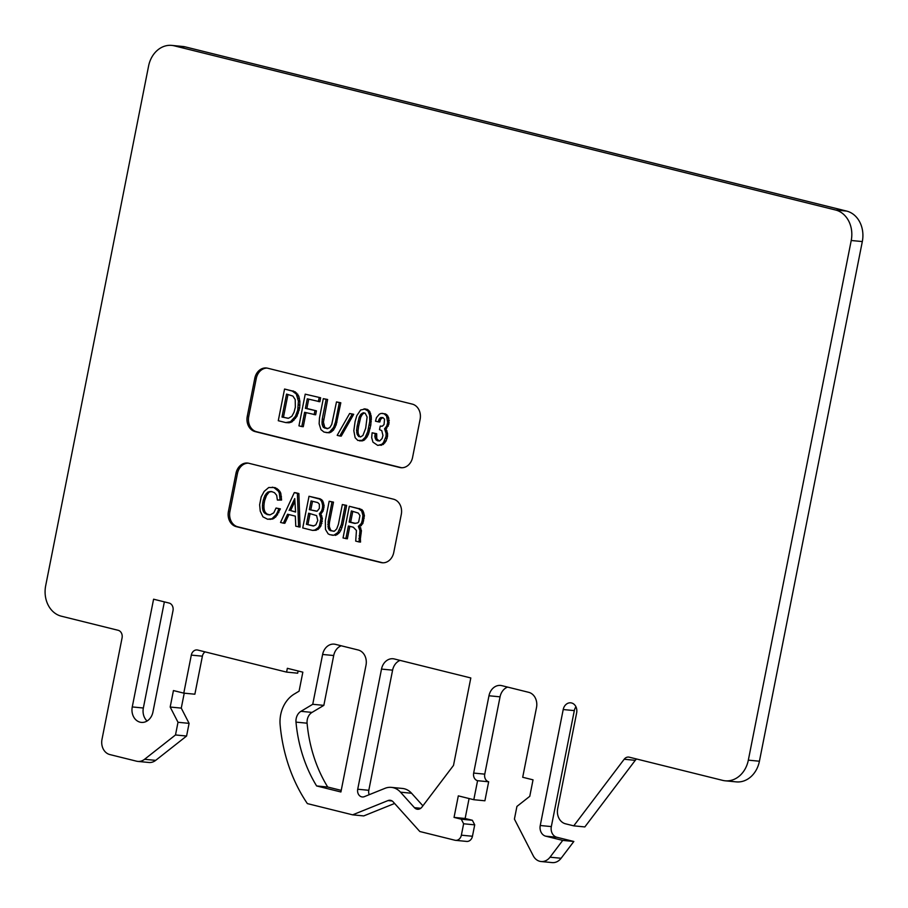 <?xml version="1.0" encoding="UTF-8"?>
<svg xmlns="http://www.w3.org/2000/svg" width="908" height="908" viewBox="0 0 908 908"><rect width="100%" height="100%" fill="white"/><g stroke="black" fill="none" stroke-linecap="round" stroke-linejoin="round"><path stroke-width="1.36" d="M338.412 524.347L336.698 528.91L334.348 531.225L330.387 530.669L328.378 528.501L328.083 521.782L332.01 501.976L329.161 501.273L325.325 520.681L325.484 529.443L328.14 533.847L329.865 534.687L333.815 535.255L337.878 532.519L341.34 524.654L345.176 505.245L342.339 504.542L338.412 524.347M327.913 526.731L329.4 526.867L330.66 530.09L331.874 530.805L330.387 530.669M329.854 528.649L328.378 528.501M329.173 529.943L330.66 530.09M263.99 508.139L264.376 510.307L262.9 510.171L262.514 507.992L263.99 508.139L263.944 505.631L262.469 505.495L262.764 502.657L264.239 502.794L264.705 500.421L263.229 500.274L265.022 495.325L268.132 491.943L271.469 491.523L274.488 492.681L276.679 495.303L277.371 500.047L280.107 499.899L279.301 493.044L278.325 491.137L279.8 491.285L280.776 493.192L281.594 500.047L277.371 500.047M262.764 502.657L263.229 500.274M354.597 523.383L357.673 522.894L358.683 521.896L359.943 515.562L358.263 513.065L351.373 510.943L349.171 522.032L354.597 523.383M278.824 512.657L277.337 512.509L278.904 508.741L280.379 508.889L275.816 516.89L272.684 519.024L267.61 519.24L273.875 518.491M277.576 514.836L276.1 514.688L277.337 512.509M272.389 518.343L276.1 514.688M274.329 516.743L275.816 516.89M279.301 493.044L280.776 493.192M278.325 491.137L273.887 487.551L268.734 487.517L264.183 491.376L261.198 496.869L259.631 504.791L260.256 511.181L262.934 516.822L267.61 519.24M270.72 519.365L269.233 519.228M272.684 519.024L271.197 518.877M280.379 508.889L276.055 508.037L273.751 512.861L270.096 514.87L265.454 513.712L264.058 512.532L265.533 512.679L264.92 511.692L263.433 511.556L262.9 510.171M264.058 512.532L263.433 511.556M355.471 523.371L350.658 522.179L352.803 511.295M264.376 510.307L264.92 511.692M295.577 511.828L290.605 510.591L294.918 501.443M132.262 706.935A12.95 10.612 -84.5 0 0 141.342 722.393A12.95 10.612 -84.5 0 0 152.93 712.065L172.997 610.664A6.481 5.3 -84.5 0 0 169.092 603.048L153.588 599.201L132.262 706.935L143.351 708.013L164.359 601.879M393.766 552.45L401.291 514.416A12.95 10.612 -84.5 0 0 393.47 499.184L248.803 463.273A12.95 10.612 -84.5 0 0 247.543 463.046A12.95 10.612 -84.5 0 0 235.966 473.374L228.43 511.397A12.95 10.612 -84.5 0 0 236.262 526.64L380.917 562.551A12.95 10.612 -84.5 0 0 382.177 562.767A12.95 10.612 -84.5 0 0 393.766 552.45M412.289 404.117L267.622 368.205A12.95 10.612 -84.5 0 0 266.362 367.99A12.95 10.612 -84.5 0 0 254.785 378.318L247.26 416.341A12.95 10.612 -84.5 0 0 255.08 431.584L399.736 467.495A12.95 10.612 -84.5 0 0 400.995 467.711A12.95 10.612 -84.5 0 0 412.584 457.382L420.109 419.36A12.95 10.612 -84.5 0 0 412.289 404.117M385.003 788.326L364.38 796.645A6.481 5.3 -84.5 0 1 362.258 796.952A6.481 5.3 -84.5 0 1 357.718 789.234L381.508 669.082A12.95 10.612 -84.5 0 1 393.096 658.754A12.95 10.612 -84.5 0 1 394.344 658.97L470.809 677.958L453.501 765.41L421.936 807.087A6.481 5.3 -84.5 0 1 417.464 809.255A6.481 5.3 -84.5 0 1 414.423 807.655L400.496 792.173A19.431 15.913 -84.5 0 0 391.359 787.372A19.431 15.913 -84.5 0 0 385.003 788.326M316.62 785.953A135.996 111.4 -84.5 0 1 295.997 722.121A10.363 8.49 -84.5 0 1 296.19 718.534A10.363 8.49 -84.5 0 1 300.945 711.327L312.738 704.29L322.612 654.464A12.95 10.612 -84.5 0 1 334.189 644.135A12.95 10.612 -84.5 0 1 335.449 644.351L358.183 649.992A12.95 10.612 -84.5 0 1 366.003 665.235L340.909 791.98L316.62 785.953L327.709 787.02L341.226 790.38M636.633 759.009A6.481 5.3 -84.5 0 0 635.271 760.325L624.182 759.247A6.481 5.3 -84.5 0 1 628.654 757.079A6.481 5.3 -84.5 0 1 629.289 757.193L722.643 780.369A25.901 21.213 95.5 0 0 725.163 780.801A25.901 21.213 95.5 0 0 748.328 760.155L851.227 240.495A25.901 21.213 95.5 0 0 835.576 210.009L174.268 45.831A25.901 21.213 95.5 0 0 171.748 45.4A25.901 21.213 95.5 0 0 148.583 66.057L45.684 585.705A25.901 21.213 95.5 0 0 61.335 616.192L118.165 630.3A6.481 5.3 -84.5 0 1 122.069 637.915L102.002 739.316A12.95 10.612 -84.5 0 0 109.823 754.559L136.541 761.188A12.95 10.612 -84.5 0 0 137.8 761.403A12.95 10.612 -84.5 0 0 144.576 759.292L175.494 734.958L178.002 722.28L170.182 707.037L173.439 690.568L183.779 693.133L191.304 655.111A6.481 5.3 -84.5 0 1 197.093 649.946A6.481 5.3 -84.5 0 1 197.728 650.049L286.587 672.113L287.348 668.311L302.841 672.158L299.084 691.17L294.374 693.984A29.794 24.402 -84.5 0 0 280.685 714.687A29.794 24.402 -84.5 0 0 280.141 724.993A155.416 127.313 -84.5 0 0 307.369 803.603L352.644 814.839L387.988 800.584L392.131 800.981M455.578 840.343A6.481 5.3 -84.5 0 0 461.366 835.178L463.625 823.772L474.714 824.85L472.455 836.257A6.481 5.3 -84.5 0 1 466.667 841.421L455.578 840.343A6.481 5.3 -84.5 0 1 454.942 840.24L419.814 831.512L393.164 801.866A6.481 5.3 -84.5 0 0 390.111 800.266A6.481 5.3 -84.5 0 0 387.988 800.584M463.625 823.772L461.275 819.198L454.045 817.404L458.313 795.862L473.806 799.71L477.574 780.698L488.663 781.777A6.481 5.3 -84.5 0 1 484.759 774.149L500.058 696.833L488.969 695.766L473.658 773.071A6.481 5.3 -84.5 0 0 477.574 780.698M541.077 861.522A12.95 10.612 -84.5 0 0 550.021 857.197L561.11 858.264A12.95 10.612 -84.5 0 1 552.166 862.6L541.077 861.522A12.95 10.612 -84.5 0 1 533.246 855.779L514.416 819.095L516.924 806.429L529.773 796.316L533.03 779.836L522.702 777.271L536.503 707.559A12.95 10.612 -84.5 0 0 528.683 692.316L501.818 685.654A12.95 10.612 -84.5 0 0 500.558 685.438A12.95 10.612 -84.5 0 0 488.969 695.766M550.021 857.197L562.733 840.399L545.731 836.177L556.82 837.255A9.069 7.423 -84.5 0 1 551.338 826.586L574.31 710.612L563.21 709.534L540.249 825.508A9.069 7.423 -84.5 0 0 545.731 836.177M624.182 759.247L573.754 825.849L565.525 823.806A12.95 10.612 -84.5 0 1 557.694 808.563L576.648 712.871A8.422 6.901 -84.5 0 0 570.746 702.826A8.422 6.901 -84.5 0 0 563.21 709.534M290.605 510.591L295.588 512.055L294.737 498.549L289.13 510.444M295.214 399.577L295.35 407.09L294.067 412.175L291.911 416.204L288.528 418.282L281.991 417.067L286.542 394.095L292.921 396.092L295.214 399.577M278.904 508.741L276.055 508.037M266.918 514.495L269.347 514.87M265.454 513.712L268.405 514.632M265.533 512.679L266.929 513.86M333.713 531.271L331.874 530.805M329.4 526.867L329.275 524.767L327.788 524.62M328.083 521.782L329.559 521.93L329.275 524.767M329.559 521.93L333.486 502.124L329.161 501.273M332.01 501.976L333.486 502.124M331.931 535.198L333.815 535.255M335.608 534.449L337.084 534.596L335.302 535.402M337.878 532.519L339.365 532.667L337.084 534.596M339.365 532.667L340.943 530.147L339.467 530.011M341.34 524.654L342.815 524.801L340.943 530.147M342.01 527.503L340.534 527.366M345.176 505.245L346.663 505.393L342.815 524.801M346.663 505.393L342.339 504.542M345.88 538.671L348.388 525.993L353.303 527.207L356.447 530.488L355.698 541.1L359.057 541.94L359.954 530.522L358.342 526.379L361.373 523.394L362.179 520.693L362.939 515.472L361.656 511L358.354 508.514L349.308 506.278L343.042 537.956L347.355 538.807L349.83 526.345M350.658 522.179L349.171 522.032M279.959 496.54L281.446 496.676M263.944 505.631L264.239 502.794M262.514 507.992L262.469 505.495M248.281 463.159A12.95 10.612 -84.5 0 0 237.442 473.522L235.966 473.374M382.915 562.812A12.95 10.612 -84.5 0 1 382.393 562.699L237.737 526.788A12.95 10.612 -84.5 0 1 229.917 511.544L237.442 473.522M320.308 498.855L309.015 496.267L321.523 499.57L322.839 501.137L324.122 505.608L323.021 511.159L320.842 513.939L322.385 518.479L320.899 526.004L318.038 529.455L312.556 530.397L316.256 530.261M288.96 514.564L284.84 523.292L283.364 523.144L287.575 514.223L295.327 516.141L295.77 526.22L300.083 527.071L298.868 493.532L295.77 492.76L294.294 492.613L280.527 522.441L283.364 523.144M272.071 491.671L268.132 491.943M267.202 492.533L269.608 492.079M268.677 492.681L266.498 495.462L265.022 495.325M264.705 500.421L266.498 495.462M272.332 487.165L276.827 488.47L279.8 491.285M362.939 515.472L364.414 515.619L363.132 511.147L361.827 509.57L349.308 506.278M364.414 515.619L362.848 523.541L359.818 526.526L361.441 530.669L360.385 538.716L358.91 538.58M359.057 541.94L360.533 542.076L360.385 538.716M322.385 518.479L320.91 518.332L319.366 513.803L321.546 511.011L323.021 511.159M320.899 526.004L319.412 525.868L320.91 518.332M320.876 521.237L322.351 521.385M321.818 515.846L320.342 515.71M320.842 513.939L319.366 513.803M321.523 513.281L320.036 513.134M323.668 509.24L322.192 509.104L322.51 507.515L323.986 507.663M321.546 511.011L322.192 509.104M324.122 505.608L322.635 505.472L322.079 502.839L323.554 502.975M322.51 507.515L322.635 505.472M322.839 501.137L321.364 501L320.047 499.423L321.523 499.57M322.079 502.839L321.364 501M320.047 499.423L318.833 498.708M309.015 496.267L302.739 527.957L312.556 530.397M317.176 511.181L319.355 508.389L319.366 504.235L317.789 502.601L311.069 500.932L309.344 509.649L317.176 511.181M314.781 530.113L318.254 527.65L319.729 527.798M316.563 529.307L318.038 529.455M318.254 527.65L319.412 525.868M320.479 523.224L321.965 523.36M316.574 515.596L308.641 513.213L306.439 524.302L313.158 525.97L315.802 524.96L317.777 520.466L316.574 515.596M316.665 511.238L309.344 509.649M310.82 509.797L312.511 501.295M313.896 525.936L306.439 524.302M307.925 524.449L310.082 513.576M298.607 526.935L297.393 493.385L298.868 493.532M297.393 493.385L294.294 492.613M358.354 508.514L359.829 508.662M361.827 509.57L360.34 509.433M361.656 511L363.132 511.147M363.858 512.986L362.371 512.838M362.644 518.309L364.131 518.457M362.179 520.693L363.654 520.829M362.848 523.541L361.373 523.394M359.863 525.516L361.35 525.664M359.818 526.526L358.342 526.379M359.398 527.889L360.873 528.036M359.954 530.522L361.441 530.669M361.146 533.507L359.67 533.359M360.68 535.879L359.193 535.743M266.192 493.532L267.667 493.68M265.522 497.709L264.035 497.573M269.846 491.534L271.322 491.671M281.594 500.047L280.107 499.899M275.362 487.687L273.887 487.551M276.827 488.47L275.351 488.334M277.008 489.571L278.484 489.718M287.654 418.248L283.466 417.215L287.972 394.458M300.945 711.327L312.034 712.405A10.363 8.49 -84.5 0 0 307.279 719.613A10.363 8.49 -84.5 0 0 307.086 723.199A135.996 111.4 -84.5 0 0 327.709 787.02M312.034 712.405L323.838 705.368L333.701 655.531L322.612 654.464M312.738 704.29L323.838 705.368M341.204 645.781A12.95 10.612 -84.5 0 0 333.701 655.531M143.351 708.013A12.95 10.612 -84.5 0 0 147.073 721.009M422.901 805.827L411.585 793.251A19.431 15.913 -84.5 0 0 402.46 788.45L391.359 787.372M400.099 660.4A12.95 10.612 -84.5 0 0 392.596 670.161L381.508 669.082M369.216 794.693A6.481 5.3 -84.5 0 1 368.807 790.3L392.596 670.161M171.748 45.4L182.837 46.478A25.901 21.213 95.5 0 1 185.357 46.91L846.665 211.087A25.901 21.213 95.5 0 1 862.316 241.562L759.417 761.222A25.901 21.213 95.5 0 1 736.252 781.879L725.163 780.801M635.271 760.325L584.843 826.927L573.754 825.849M575.956 706.81A8.422 6.901 -84.5 0 0 574.31 710.612M561.11 858.264L573.833 841.478L556.82 837.255M507.561 687.084A12.95 10.612 -84.5 0 0 500.058 696.833M473.806 799.71L484.895 800.788L488.663 781.777M474.714 824.85L472.364 820.276L465.134 818.483L469.084 798.529M352.644 814.839L363.733 815.917L394.594 803.466M286.587 672.113L297.676 673.191L298.119 670.989M205.072 651.876A6.481 5.3 -84.5 0 0 202.393 656.178L191.304 655.111M183.779 693.133L194.868 694.211L202.393 656.178M137.8 761.403L148.889 762.482A12.95 10.612 -84.5 0 0 155.677 760.371L186.583 736.036L189.091 723.358L181.271 708.115L184.233 693.179M562.733 840.399L573.833 841.478M454.045 817.404L465.134 818.483M461.275 819.198L472.364 820.276M170.182 707.037L181.271 708.115M178.002 722.28L189.091 723.358M175.494 734.958L186.583 736.036M267.1 368.092A12.95 10.612 -84.5 0 0 256.26 378.466L248.735 416.488A12.95 10.612 -84.5 0 0 256.555 431.72L401.223 467.643A12.95 10.612 -84.5 0 0 401.745 467.756M381.848 426.261L380.214 426.079L379.51 429.643L381.757 430.619L382.96 435.488L382.075 438.587L379.714 440.913L376.094 440.017L374.834 436.793L375.208 433.559L372.11 432.798L371.678 437.679L372.961 442.151L377.739 445.408L381.746 444.33L383.437 442.673L386.059 436.26L386.093 433.354L384.549 428.814L386.729 426.034L387.693 422.538L386.547 416.012L384.016 413.719L381.099 413.412L379.306 414.218L376.457 417.669L375.492 421.164L378.33 421.868L379.147 419.167L380.827 417.51L382.972 417.623L384.549 419.258L384.039 424.535L382.359 426.192L380.214 426.079M378.33 421.868L379.816 422.016L380.622 419.303L382.813 417.578M377.739 445.408L383.233 444.477L386.082 441.027L387.534 436.396L387.568 433.502L386.025 428.962L388.851 424.263L388.738 417.998L386.706 414.581L382.461 413.344M379.079 440.947L376.775 438.712L376.684 433.706L372.11 432.798M327.856 428.644L324.803 427.475L323.418 422.141L327.629 399.497L323.305 398.657L326.154 399.361L322.226 419.167L322.056 424.104L323.316 427.327L327.118 428.69L329.752 427.679L331.749 424.433L336.482 401.926L339.32 402.63L335.483 422.038L333.611 427.396L329.752 431.833L327.958 432.639L324.008 432.072L320.967 429.654L319.139 423.798L319.468 418.066L323.305 398.657M326.074 432.583L329.445 432.776L331.227 431.981L333.508 430.051L336.153 424.887L340.806 402.777L336.482 401.926M339.762 435.988L341.249 436.124L353.7 414.286L349.637 413.503L337.186 435.341L339.762 435.988L352.225 414.139L349.637 413.503M359.659 440.925L363.699 440.459L366.73 437.463L368.466 434.16L370.782 425.182L371.327 416.999L369.499 411.142L365.606 408.929L360.635 409.996L356.787 415.694L355.096 421.505L353.814 430.744L355.141 437.724L357.854 440.471L362.213 440.312L365.243 437.327L367.717 431.697L369.76 421.403L369.635 415.138L368.024 411.006L364.119 408.782M306.053 412.652L303.272 426.703L301.796 426.556L304.611 412.3L315.655 414.808L316.438 410.847L306.881 408.475L308.72 399.191M306.881 408.475L305.394 408.339L307.279 398.828L319.866 401.733L320.649 397.772L305.224 394.163L298.948 425.852L301.796 426.556M285.77 422.583L289.141 422.776L292.036 421.834L296.905 416.397L299.674 407.942L299.89 401.347L298.766 396.081L295.259 391.881L284.556 389.033L278.279 420.722L285.77 422.583L290.56 421.687L295.429 416.25L297.722 410.166L298.414 401.2L296.303 394.027L292.047 390.894L284.556 389.033M378.795 440.879L377.308 440.732M377.58 440.164L376.094 440.017M376.775 438.712L375.299 438.575M376.321 436.941L374.834 436.793M376.377 435.295L374.891 435.148M376.684 433.706L375.208 433.559M381.439 445.272L379.964 445.136M383.233 444.477L381.746 444.33M384.913 442.809L383.437 442.673M386.082 441.027L384.595 440.879M387.149 438.382L385.662 438.235M387.534 436.396L386.059 436.26M387.568 433.502L386.093 433.354M387.001 430.869L385.525 430.721M386.025 428.962L384.549 428.814M386.706 428.292L385.219 428.156M388.204 426.181L386.729 426.034M388.851 424.263L387.375 424.115M389.169 422.674L387.693 422.538M389.305 420.631L387.829 420.483M388.738 417.998L387.262 417.85M388.022 416.159L386.547 416.012M386.706 414.581L385.23 414.445M385.491 413.866L384.016 413.719M380.123 420.427L378.647 420.291M380.622 419.303L379.147 419.167M381.371 418.248L379.896 418.1M382.302 417.646L380.827 417.51M326.017 428.19L324.531 428.043M324.803 427.475L323.316 427.327M323.997 426.034L322.522 425.886M323.543 424.252L322.056 424.104M323.418 422.141L321.931 422.004M323.702 419.303L322.226 419.167M327.629 399.497L326.154 399.361M329.445 432.776L327.958 432.639M331.227 431.981L329.752 431.833M333.508 430.051L332.022 429.904M335.086 427.532L333.611 427.396M336.153 424.887L334.677 424.751M336.959 422.186L335.483 422.038M340.806 402.777L339.32 402.63M353.7 414.286L352.225 414.139M362.247 440.925L360.771 440.777M363.699 440.459L362.213 440.312M364.63 439.858L363.155 439.71M365.64 438.859L364.165 438.712M366.73 437.463L365.243 437.327M367.558 436.01L366.083 435.863M368.466 434.16L366.991 434.013M369.193 431.845L367.717 431.697M370.158 428.349L368.682 428.201M370.782 425.182L369.306 425.035M371.236 421.55L369.76 421.403M371.451 419.11L369.965 418.963M371.327 416.999L369.84 416.851M371.122 415.285L369.635 415.138M370.657 413.515L369.181 413.367M370.112 412.13L368.637 411.982M369.499 411.142L368.024 411.006M368.364 410.03L366.889 409.883M367.411 409.383L365.935 409.236M357.162 426.17L359.216 417.124L360.885 414.218L363.336 412.743L365.152 413.197L367.104 417.01L365.686 428.292L362.905 435.488L360.442 436.964L357.752 435.465L356.549 430.596L357.162 426.17L358.637 426.317L360.703 417.271L359.216 417.124M359.579 421.562L358.093 421.414M360.703 417.271L362.36 414.354L360.885 414.218M361.611 415.421L360.124 415.274M362.36 414.354L363.631 413.424L362.144 413.288M363.631 413.424L364.494 413.038M360.76 436.816L358.637 436.51M360.113 436.657L357.752 435.465M359.239 435.602L358.433 434.16L356.957 434.024M358.433 434.16L358.161 432.844L356.674 432.707M358.161 432.844L358.036 430.733L356.549 430.596M358.036 430.733L358.637 426.317M316.438 410.847L305.394 408.339M314.168 414.672L314.962 410.711M320.649 397.772L305.224 394.163M318.39 401.586L319.173 397.625M292.036 421.834L290.56 421.687M290.844 422.368L289.368 422.22M293.976 420.234L292.501 420.098M295.406 418.509L293.931 418.372M296.905 416.397L295.429 416.25M298.391 413.026L296.916 412.879M299.197 410.314L297.722 410.166M299.674 407.942L298.187 407.794M299.958 405.104L298.482 404.957M299.89 401.347L298.414 401.2M299.402 398.317L297.926 398.169M298.766 396.081L297.291 395.933M297.79 394.174L296.303 394.027M296.655 393.062L295.168 392.914M295.259 391.881L293.783 391.734M293.534 391.042L292.047 390.894M289.141 422.776L287.666 422.629M283.466 417.215L281.991 417.067M229.917 511.544L228.43 511.397M237.737 526.788L236.262 526.64M382.393 562.699L380.917 562.551M295.997 722.121L307.086 723.199M414.423 807.655L420.756 808.279M400.496 792.173L411.585 793.251M368.807 790.3L357.718 789.234M551.338 826.586L540.249 825.508M484.759 774.149L473.658 773.071M472.455 836.257L461.366 835.178M144.576 759.292L155.677 760.371M835.576 210.009L846.665 211.087M174.268 45.831L185.357 46.91M748.328 760.155L759.417 761.222M851.227 240.495L862.316 241.562M256.26 378.466L254.785 378.318M248.735 416.488L247.26 416.341M256.555 431.72L255.08 431.584M401.223 467.643L399.736 467.495"/></g></svg>
